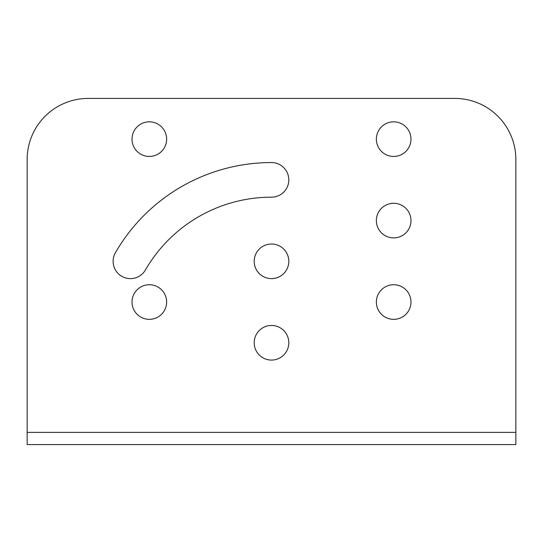 <?xml version="1.0" encoding="UTF-8"?>
<svg xmlns="http://www.w3.org/2000/svg" width="543" height="543" viewBox="0 0 543 543"><rect width="100%" height="100%" fill="white"/><g stroke="black" fill="none" stroke-linecap="round" stroke-linejoin="round"><path stroke-width="0.81" d="M515.85 432.364L515.85 159.506L515.85 444.581L27.15 444.581L27.15 159.506L27.15 432.364L515.85 432.364M515.85 159.506A61.087 61.087 0 0 0 454.762 98.419L88.237 98.419A61.087 61.087 0 0 0 27.15 159.506M393.675 319.352A17.308 17.308 0 0 1 378.688 293.39A17.308 17.308 0 0 1 408.662 293.39A17.308 17.308 0 0 1 393.675 319.352M149.325 319.352A17.308 17.308 0 0 1 134.338 293.39A17.308 17.308 0 0 1 164.312 293.39A17.308 17.308 0 0 1 149.325 319.352M271.5 197.177A17.308 17.308 0 0 0 288.808 179.869A17.308 17.308 0 0 0 271.5 162.561A180.208 180.208 0 0 0 115.435 252.665A17.308 17.308 0 0 0 121.768 276.306A17.308 17.308 0 0 0 145.415 269.973A145.592 145.592 0 0 1 271.5 197.177M271.5 244.011A17.308 17.308 0 0 0 256.513 269.973A17.308 17.308 0 0 0 286.487 269.973A17.308 17.308 0 0 0 271.5 244.011M271.5 325.461A17.308 17.308 0 0 0 256.513 351.423A17.308 17.308 0 0 0 286.487 351.423A17.308 17.308 0 0 0 271.5 325.461M393.675 203.286A17.308 17.308 0 0 0 378.688 229.248A17.308 17.308 0 0 0 408.662 229.248A17.308 17.308 0 0 0 393.675 203.286M454.762 98.419L88.237 98.419M393.675 284.736A17.308 17.308 0 0 0 378.688 310.698A17.308 17.308 0 0 0 408.662 310.698A17.308 17.308 0 0 0 393.675 284.736M393.675 121.836A17.308 17.308 0 0 0 378.688 147.798A17.308 17.308 0 0 0 408.662 147.798A17.308 17.308 0 0 0 393.675 121.836M149.325 121.836A17.308 17.308 0 0 0 134.338 147.798A17.308 17.308 0 0 0 164.312 147.798A17.308 17.308 0 0 0 149.325 121.836M149.325 284.736A17.308 17.308 0 0 0 134.338 310.698A17.308 17.308 0 0 0 164.312 310.698A17.308 17.308 0 0 0 149.325 284.736M27.15 444.581L515.85 444.581M297.971 444.581L245.029 444.581"/></g></svg>

